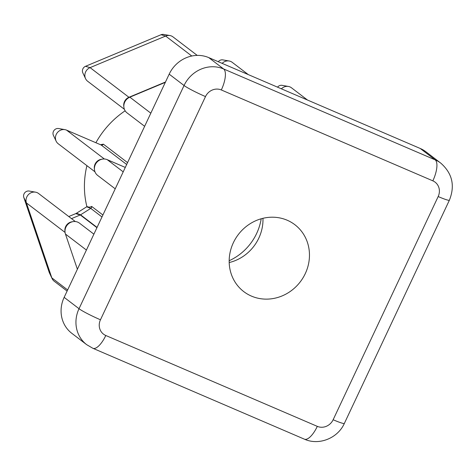 <?xml version="1.0" encoding="UTF-8"?>
<svg xmlns="http://www.w3.org/2000/svg" width="476" height="476" viewBox="0 0 476 476"><rect width="100%" height="100%" fill="white"/><g stroke="black" fill="none" stroke-linecap="round" stroke-linejoin="round"><path stroke-width="0.71" d="M229.17 260.717A52.616 48.713 127.4 0 0 256.635 233.484A52.616 48.713 127.4 0 0 261.199 218.77M233.359 242.718A42.09 38.972 127.4 0 0 243.777 291.621A42.09 38.972 127.4 0 0 305.277 273.617A42.09 38.972 127.4 0 0 294.858 224.708A42.09 38.972 127.4 0 0 233.359 242.718M229.188 262.55A42.09 38.972 127.4 0 0 258.801 238.137A42.09 38.972 127.4 0 0 262.966 218.305M52.14 278.656L49.397 272.849A4.772 4.421 -52.6 0 1 49.212 272.391L23.8 197.433A4.772 4.421 -52.6 0 1 24.764 192.744A4.772 4.421 -52.6 0 1 29.209 191.049L35.533 192.167A8.044 7.449 127.4 0 0 28.048 195.023A8.044 7.449 127.4 0 0 26.418 202.931L51.83 277.883A8.044 7.449 127.4 0 0 52.14 278.656A8.044 7.449 127.4 0 0 54.222 281.239L67.11 291.08M68.764 216.538L75.696 213.641A5.129 4.748 127.4 0 0 76.475 213.236L86.668 206.81A5.129 4.748 127.4 0 0 87.031 206.56C88.792 207.328 90.327 207.274 91.642 206.405A1.856 1.72 -52.6 0 1 90.749 208.393L80.557 214.819A1.856 1.72 -52.6 0 1 80.277 214.962L71.501 218.633M95.896 142.735A86.656 80.236 -52.6 0 1 125.14 110.795M100.484 144.704L103.381 144.163A1.856 1.72 -52.6 0 1 101.108 144.972L66.527 130.115A8.044 7.449 127.4 0 0 64.956 129.645A8.044 7.449 127.4 0 0 57.191 132.846A8.044 7.449 127.4 0 0 56.15 141.182A8.044 7.449 127.4 0 0 58.227 143.764L94.974 171.818M86.906 206.655A86.656 80.236 -52.6 0 1 86.912 165.666M64.153 297.357L79.022 308.71A30.946 28.655 -52.6 0 0 86.686 344.672L71.811 333.319A30.946 28.655 -52.6 0 1 64.153 297.357L169.182 74.155A30.946 28.655 -52.6 0 1 208.756 57.614L420.272 148.494A30.946 28.655 -52.6 0 1 425.925 151.79L440.794 163.143A30.946 28.655 -52.6 0 0 435.147 159.847L420.272 148.494M277.538 87.167A4.772 4.421 -52.6 0 1 282.084 85.341L288.414 86.459A8.044 7.449 127.4 0 0 281.381 88.816M307.514 100.043L291.455 87.78A8.044 7.449 127.4 0 0 288.414 86.459M218.294 61.713A4.772 4.421 -52.6 0 1 222.839 59.887L229.164 61.005A8.044 7.449 127.4 0 0 222.131 63.362M248.27 74.589L232.205 62.326A8.044 7.449 127.4 0 0 229.164 61.005M93.891 234.162L79.48 223.161A9.282 8.598 127.4 0 0 73.084 221.62A9.282 8.598 127.4 0 0 65.039 232.157A9.282 8.598 127.4 0 0 65.45 234.049L77.38 269.243M165.327 82.348L129.859 97.175A9.282 8.598 127.4 0 0 123.879 107.118A9.282 8.598 127.4 0 0 127.05 112.883L144.639 126.313M125.295 167.427L107.201 159.65A9.282 8.598 127.4 0 0 102.501 159.103A9.282 8.598 127.4 0 0 94.456 169.64A9.282 8.598 127.4 0 0 97.628 175.4L115.222 188.829M75.321 221.542L38.574 193.494A8.044 7.449 127.4 0 0 35.533 192.167M65.039 232.157L64.909 230.949A8.044 7.449 -52.6 0 1 71.882 221.816L73.084 221.62M85.567 78.665L82.824 72.852A4.772 4.421 -52.6 0 1 85.501 66.313L161.049 34.73A4.772 4.421 -52.6 0 1 163.595 34.433L169.92 35.545A8.044 7.449 127.4 0 0 165.63 36.051L90.083 67.628A8.044 7.449 127.4 0 0 85.567 78.665A8.044 7.449 127.4 0 0 87.649 81.247L124.391 109.296M123.879 107.118L123.748 105.91A8.044 7.449 -52.6 0 1 128.936 97.288L165.487 82.009M197.219 55.394L172.961 36.872A8.044 7.449 127.4 0 0 169.92 35.545M56.15 141.182L53.407 135.374A4.772 4.421 -52.6 0 1 54.02 130.43A4.772 4.421 -52.6 0 1 58.625 128.532L64.956 129.645M94.456 169.64L94.331 168.433A8.044 7.449 -52.6 0 1 101.305 159.299L102.501 159.103M67.64 289.949L51.83 277.883L49.212 272.391M91.642 206.405L102.905 215.003M103.381 144.163L127.556 162.619M100.466 319.783A12.382 11.46 127.4 0 0 105.791 335.491L317.308 426.365A12.382 11.46 127.4 0 0 333.135 419.749L438.17 196.546A12.382 11.46 127.4 0 0 432.845 180.844L221.322 89.964A12.382 11.46 127.4 0 0 205.495 96.58L100.466 319.783A18.57 1.589 -154.8 0 1 79.022 308.71L184.057 85.507L169.182 74.155M208.756 57.614L223.625 68.966L435.147 159.847A18.57 6.837 113.3 0 1 432.845 180.844M205.495 96.58A18.57 1.589 25.2 0 1 184.057 85.507A30.946 28.655 -52.6 0 1 223.625 68.966A18.57 6.837 113.3 0 1 221.322 89.964M105.791 335.491A18.57 6.837 113.3 0 1 92.879 348.295L304.402 439.169C319.033 445.845 337.853 438.152 344.362 423.402L449.392 200.194A18.57 1.589 -154.8 0 1 438.17 196.546M317.308 426.365A18.57 6.837 113.3 0 1 304.402 439.169M333.135 419.749A18.57 1.589 25.2 0 0 344.362 423.402M65.45 234.049L86.412 250.055M85.501 66.313L90.083 67.628L128.936 97.288L129.859 97.175L150.821 113.175M107.201 159.65L123.207 171.866M101.983 216.967L90.749 208.393L86.668 206.81M76.475 213.236L80.557 214.819L97.062 227.415M96.937 227.683L80.277 214.962L75.696 213.641M23.8 197.433L26.418 202.931L65.069 232.437M161.049 34.73L165.63 36.051L191.78 56.019M126.675 164.494L101.108 144.972M66.527 130.115L104.357 158.996M86.686 344.672L92.879 348.295M449.392 200.194C455.193 185.711 452.325 173.365 440.794 163.143"/></g></svg>
